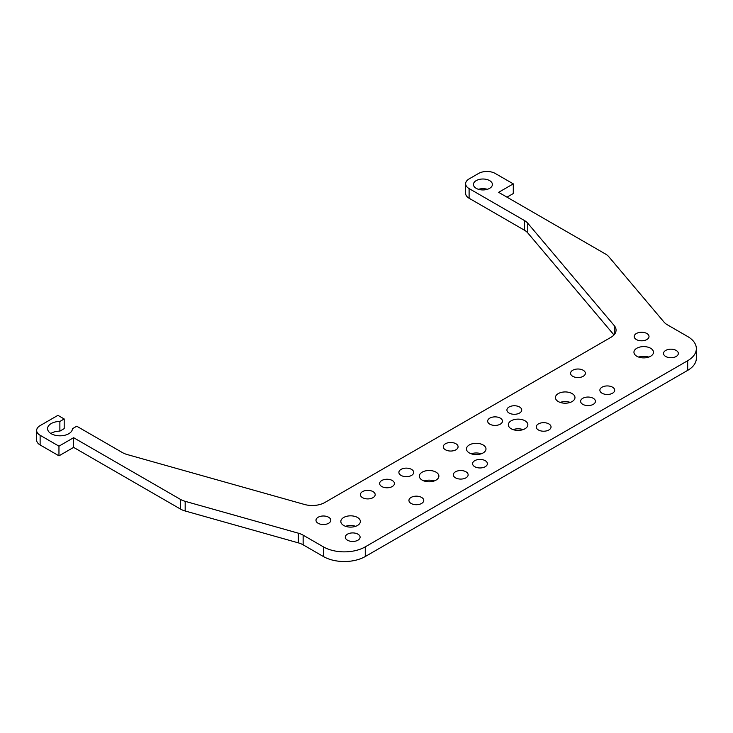 <?xml version="1.0" encoding="UTF-8"?>
<svg xmlns="http://www.w3.org/2000/svg" width="733" height="733" viewBox="0 0 733 733"><rect width="100%" height="100%" fill="white"/><g stroke="black" fill="none" stroke-linecap="round" stroke-linejoin="round"><path stroke-width="1.1" d="M487.353 189.306A9.474 5.47 0 0 0 478.493 189.306M489.617 180.602A9.474 5.47 0 0 0 479.3 179.42A9.474 5.47 0 0 0 473.445 184.469A9.474 5.47 0 0 0 476.221 188.344A9.474 5.47 0 0 0 486.547 189.526A9.474 5.47 0 0 0 492.393 184.469A9.474 5.47 0 0 0 489.617 180.602M646.854 333.506A7.403 4.27 0 0 0 638.782 332.58A7.403 4.27 0 0 0 634.219 336.529A7.403 4.27 0 0 0 636.381 339.553A7.403 4.27 0 0 0 644.454 340.478A7.403 4.27 0 0 0 649.017 336.529A7.403 4.27 0 0 0 646.854 333.506M676.165 350.429A7.403 4.27 0 0 0 668.093 349.504A7.403 4.27 0 0 0 663.53 353.453A7.403 4.27 0 0 0 665.692 356.476A7.403 4.27 0 0 0 673.764 357.402A7.403 4.27 0 0 0 678.327 353.453A7.403 4.27 0 0 0 676.165 350.429M648.742 357.081A9.767 5.644 0 0 0 638.681 357.081M650.62 348.257A9.767 5.644 0 0 0 639.973 347.03A9.767 5.644 0 0 0 633.944 352.243A9.767 5.644 0 0 0 636.803 356.238A9.767 5.644 0 0 0 647.45 357.457A9.767 5.644 0 0 0 653.479 352.243A9.767 5.644 0 0 0 650.62 348.257M612.513 387.18A7.403 4.27 0 0 0 604.45 386.254A7.403 4.27 0 0 0 599.878 390.203A7.403 4.27 0 0 0 602.05 393.218A7.403 4.27 0 0 0 610.113 394.152A7.403 4.27 0 0 0 614.685 390.203A7.403 4.27 0 0 0 612.513 387.18M583.202 370.257A7.403 4.27 0 0 0 575.139 369.331A7.403 4.27 0 0 0 570.567 373.28A7.403 4.27 0 0 0 572.739 376.304A7.403 4.27 0 0 0 580.802 377.229A7.403 4.27 0 0 0 585.374 373.28A7.403 4.27 0 0 0 583.202 370.257M593.254 398.303A7.403 4.27 0 0 0 585.191 397.368A7.403 4.27 0 0 0 580.618 401.317A7.403 4.27 0 0 0 582.79 404.341A7.403 4.27 0 0 0 590.853 405.267A7.403 4.27 0 0 0 595.425 401.317A7.403 4.27 0 0 0 593.254 398.303M570.237 402.408A9.767 5.644 0 0 0 560.168 402.408M572.106 393.584A9.767 5.644 0 0 0 561.46 392.366A9.767 5.644 0 0 0 555.431 397.57A9.767 5.644 0 0 0 558.289 401.565A9.767 5.644 0 0 0 568.936 402.784A9.767 5.644 0 0 0 574.974 397.57A9.767 5.644 0 0 0 572.106 393.584M548.87 423.921A7.403 4.27 0 0 0 540.807 422.996A7.403 4.27 0 0 0 536.235 426.945A7.403 4.27 0 0 0 538.407 429.969A7.403 4.27 0 0 0 546.47 430.894A7.403 4.27 0 0 0 551.042 426.945A7.403 4.27 0 0 0 548.87 423.921M519.56 406.998A7.403 4.27 0 0 0 511.497 406.073A7.403 4.27 0 0 0 506.924 410.022A7.403 4.27 0 0 0 509.096 413.046A7.403 4.27 0 0 0 517.159 413.971A7.403 4.27 0 0 0 521.731 410.022A7.403 4.27 0 0 0 519.56 406.998M500.3 418.122A7.403 4.27 0 0 0 492.228 417.196A7.403 4.27 0 0 0 487.665 421.145A7.403 4.27 0 0 0 489.827 424.169A7.403 4.27 0 0 0 497.899 425.094A7.403 4.27 0 0 0 502.462 421.145A7.403 4.27 0 0 0 500.3 418.122M523.124 429.602A9.767 5.644 0 0 0 513.063 429.602M525.002 420.779A9.767 5.644 0 0 0 514.355 419.56A9.767 5.644 0 0 0 508.326 424.774A9.767 5.644 0 0 0 511.185 428.759A9.767 5.644 0 0 0 521.832 429.978A9.767 5.644 0 0 0 527.861 424.774A9.767 5.644 0 0 0 525.002 420.779M481.251 453.782A9.767 5.644 0 0 0 471.191 453.782M483.129 444.958A9.767 5.644 0 0 0 472.483 443.731A9.767 5.644 0 0 0 466.454 448.944A9.767 5.644 0 0 0 469.312 452.93A9.767 5.644 0 0 0 479.959 454.158A9.767 5.644 0 0 0 485.988 448.944A9.767 5.644 0 0 0 483.129 444.958M455.917 443.749A7.403 4.27 0 0 0 447.845 442.824A7.403 4.27 0 0 0 443.273 446.773A7.403 4.27 0 0 0 445.444 449.787A7.403 4.27 0 0 0 453.516 450.722A7.403 4.27 0 0 0 458.079 446.773A7.403 4.27 0 0 0 455.917 443.749M485.228 460.672A7.403 4.27 0 0 0 477.156 459.747A7.403 4.27 0 0 0 472.583 463.696A7.403 4.27 0 0 0 474.755 466.71A7.403 4.27 0 0 0 482.827 467.636A7.403 4.27 0 0 0 487.39 463.696A7.403 4.27 0 0 0 485.228 460.672M465.959 471.786A7.403 4.27 0 0 0 457.896 470.861A7.403 4.27 0 0 0 453.324 474.81A7.403 4.27 0 0 0 455.495 477.834A7.403 4.27 0 0 0 463.558 478.759A7.403 4.27 0 0 0 468.13 474.81A7.403 4.27 0 0 0 465.959 471.786M421.576 497.414A7.403 4.27 0 0 0 413.513 496.488A7.403 4.27 0 0 0 408.941 500.437A7.403 4.27 0 0 0 411.112 503.461A7.403 4.27 0 0 0 419.175 504.386A7.403 4.27 0 0 0 423.747 500.437A7.403 4.27 0 0 0 421.576 497.414M434.147 480.976A9.767 5.644 0 0 0 424.077 480.976M436.025 472.153A9.767 5.644 0 0 0 425.378 470.934A9.767 5.644 0 0 0 419.34 476.138A9.767 5.644 0 0 0 422.208 480.133A9.767 5.644 0 0 0 432.855 481.352A9.767 5.644 0 0 0 438.884 476.138A9.767 5.644 0 0 0 436.025 472.153M411.525 469.377A7.403 4.27 0 0 0 403.462 468.451A7.403 4.27 0 0 0 398.889 472.391A7.403 4.27 0 0 0 401.061 475.415A7.403 4.27 0 0 0 409.124 476.34A7.403 4.27 0 0 0 413.696 472.391A7.403 4.27 0 0 0 411.525 469.377M392.265 480.491A7.403 4.27 0 0 0 384.202 479.565A7.403 4.27 0 0 0 379.63 483.514A7.403 4.27 0 0 0 381.801 486.538A7.403 4.27 0 0 0 389.864 487.463A7.403 4.27 0 0 0 394.436 483.514A7.403 4.27 0 0 0 392.265 480.491M373.005 491.614A7.403 4.27 0 0 0 364.942 490.689A7.403 4.27 0 0 0 360.37 494.638A7.403 4.27 0 0 0 362.542 497.661A7.403 4.27 0 0 0 370.605 498.587A7.403 4.27 0 0 0 375.177 494.638A7.403 4.27 0 0 0 373.005 491.614M355.633 526.303A9.767 5.644 0 0 0 345.573 526.303M357.512 517.48A9.767 5.644 0 0 0 346.865 516.261A9.767 5.644 0 0 0 340.836 521.465A9.767 5.644 0 0 0 343.695 525.46A9.767 5.644 0 0 0 354.341 526.679A9.767 5.644 0 0 0 360.37 521.465A9.767 5.644 0 0 0 357.512 517.48M328.622 517.241A7.403 4.27 0 0 0 320.55 516.316A7.403 4.27 0 0 0 315.987 520.265A7.403 4.27 0 0 0 318.149 523.28A7.403 4.27 0 0 0 326.222 524.205A7.403 4.27 0 0 0 330.785 520.265A7.403 4.27 0 0 0 328.622 517.241M357.933 534.165A7.403 4.27 0 0 0 349.861 533.239A7.403 4.27 0 0 0 345.298 537.179A7.403 4.27 0 0 0 347.46 540.203A7.403 4.27 0 0 0 355.532 541.128A7.403 4.27 0 0 0 360.095 537.179A7.403 4.27 0 0 0 357.933 534.165M323.39 546.855A29.604 17.097 0 0 0 365.263 546.855L687.682 360.709A29.604 17.097 0 0 0 696.35 348.624A29.604 17.097 0 0 0 687.682 336.529L667.433 324.838A17.766 10.253 180 0 1 664.025 322.089L608.821 256.742A17.766 10.253 0 0 0 605.421 253.984L498.623 192.33L513.283 183.864L495.27 173.474A11.847 6.835 0 0 0 478.521 173.474L469.102 178.916A11.847 6.835 0 0 0 465.638 183.745A11.847 6.835 0 0 0 469.102 188.583L524.37 220.486A17.766 10.253 180 0 1 527.769 223.244L614.263 325.626A17.766 10.253 180 0 1 616.059 330.116A17.766 10.253 180 0 1 610.855 337.372L324.838 502.499A17.766 10.253 180 0 1 304.488 504.469L127.166 454.533A17.766 10.253 180 0 1 122.393 452.563L76.754 426.221L72.439 428.713A12.434 7.183 180 0 1 59.941 435.814A12.434 7.183 180 0 1 47.572 428.64A12.434 7.183 180 0 1 59.877 421.457L64.192 418.964L57.916 415.345L40.123 425.616A11.847 6.835 0 0 0 36.65 430.454A11.847 6.835 0 0 0 40.123 435.283L58.961 446.168L73.621 437.702L180.41 499.365A17.766 10.253 0 0 0 185.183 501.326L298.368 533.193A17.766 10.253 180 0 1 303.141 535.163L323.39 546.855L323.39 556.521A29.604 17.097 0 0 0 365.263 556.521L687.682 370.376A29.604 17.097 0 0 0 696.35 358.29L696.35 348.624M36.65 430.454L36.65 440.121A11.847 6.835 0 0 0 40.123 444.958L58.961 455.834L73.621 447.377L180.41 509.032A17.766 10.253 0 0 0 185.183 510.993L298.368 542.869A17.766 10.253 180 0 1 303.141 544.83L323.39 556.521M50.815 433.478A12.434 7.183 180 0 1 59.877 431.132L64.192 428.64L64.192 418.964M465.638 183.745L465.638 193.42A11.847 6.835 0 0 0 469.102 198.249L524.37 230.162A17.766 10.253 180 0 1 527.769 232.911L613.97 334.944M506.998 197.168L513.283 193.539L513.283 183.864M59.877 421.457L59.877 431.132M58.961 446.168L58.961 455.834M73.621 437.702L73.621 447.377M365.263 546.855L365.263 556.521M687.682 360.709L687.682 370.376M469.102 188.583L469.102 198.249M524.37 220.486L524.37 230.162M527.769 223.244L527.769 232.911M614.263 325.626L614.263 334.615M40.123 435.283L40.123 444.958M180.41 499.365L180.41 509.032M185.183 501.326L185.183 510.993M298.368 533.193L298.368 542.869M303.141 535.163L303.141 544.83"/></g></svg>
